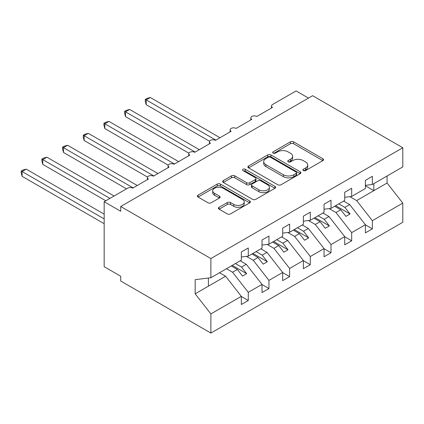 <?xml version="1.0" encoding="UTF-8"?>
<svg xmlns="http://www.w3.org/2000/svg" width="424" height="424" viewBox="0 0 424 424"><rect width="100%" height="100%" fill="white"/><g stroke="black" fill="none" stroke-linecap="round" stroke-linejoin="round"><path stroke-width="0.64" d="M303.33 170.57A1.606 0.927 0 0 0 305.603 170.57L322.86 160.611A2.295 1.325 0 0 0 323.533 159.673A2.295 1.325 0 0 0 322.86 158.735L293.625 141.86A2.295 1.325 0 0 0 290.382 141.86L273.125 151.819A1.606 0.927 0 0 0 272.653 152.476A1.606 0.927 0 0 0 273.125 153.133A1.606 0.927 0 0 0 275.399 153.133L277.63 151.845A7.351 4.245 0 0 1 288.023 151.845L290.461 153.249A7.351 4.245 0 0 1 292.613 156.249A7.351 4.245 0 0 1 290.461 159.249L288.23 160.537A1.606 0.927 0 0 0 287.758 161.194A1.606 0.927 0 0 0 288.23 161.851A1.606 0.927 0 0 0 290.504 161.851L292.735 160.564A7.351 4.245 0 0 1 303.128 160.564L305.566 161.968A7.351 4.245 0 0 1 307.718 164.968A7.351 4.245 0 0 1 305.566 167.968L303.33 169.261A1.606 0.927 0 0 0 302.858 169.918A1.606 0.927 0 0 0 303.33 170.57L303.33 169.261M219.086 207.304A2.295 1.325 0 0 0 218.413 208.237A2.295 1.325 0 0 0 219.086 209.175L227.291 213.913A2.295 1.325 0 0 0 230.534 213.913L249.699 202.847A2.295 1.325 0 0 0 250.372 201.909A2.295 1.325 0 0 0 249.699 200.971L220.469 184.096A2.295 1.325 0 0 0 217.221 184.096L198.056 195.162A2.295 1.325 0 0 0 197.383 196.1A2.295 1.325 0 0 0 198.056 197.033L207.961 202.757A2.295 1.325 0 0 0 211.21 202.757L219.415 198.019A2.295 1.325 0 0 0 220.088 197.081A2.295 1.325 0 0 0 219.415 196.142L214.502 193.307A6.143 3.546 0 0 1 212.7 190.8A6.143 3.546 0 0 1 216.494 187.525A6.143 3.546 0 0 1 223.188 188.293L242.433 199.402A6.143 3.546 0 0 1 244.229 201.909A6.143 3.546 0 0 1 240.44 205.19A6.143 3.546 0 0 1 233.746 204.421L230.534 202.566A2.295 1.325 0 0 0 227.291 202.566L219.086 207.304L219.086 209.175M365.409 185.357L372.357 184.488L402.8 166.913L402.8 147.764L312.631 95.702L120.713 206.509L120.713 211.285L104.172 201.729L127.746 188.118A3.509 2.025 0 0 1 132.712 188.118L148.427 179.045A3.509 2.025 0 0 1 147.398 177.614A3.509 2.025 0 0 1 149.566 175.743A3.509 2.025 0 0 1 153.393 176.177L169.107 167.104A3.509 2.025 0 0 1 168.079 165.673A3.509 2.025 0 0 1 170.247 163.802A3.509 2.025 0 0 1 174.073 164.242L189.788 155.168A3.509 2.025 0 0 1 188.76 153.732A3.509 2.025 0 0 1 190.927 151.861A3.509 2.025 0 0 1 194.754 152.301L210.468 143.227A3.509 2.025 0 0 1 209.44 141.791A3.509 2.025 0 0 1 211.608 139.92A3.509 2.025 0 0 1 215.434 140.36L231.149 131.286A3.509 2.025 0 0 1 230.121 129.855A3.509 2.025 0 0 1 232.288 127.979A3.509 2.025 0 0 1 236.115 128.419L251.829 119.345A3.509 2.025 0 0 1 250.801 117.914A3.509 2.025 0 0 1 252.969 116.043A3.509 2.025 0 0 1 256.796 116.478L272.51 107.405A3.509 2.025 180 0 1 271.482 105.974A3.509 2.025 180 0 1 272.51 104.543L296.09 90.927L308.497 98.092M402.8 147.764L210.882 258.566L120.713 206.509M277.794 184.753A2.295 1.325 0 0 0 281.043 184.753L300.203 173.692A2.295 1.325 0 0 0 300.876 172.754A2.295 1.325 0 0 0 300.203 171.815L270.973 154.935A2.295 1.325 0 0 0 267.724 154.935L248.565 166.001A2.295 1.325 0 0 0 247.892 166.939A2.295 1.325 0 0 0 248.565 167.877L277.794 184.753M243.604 170.92A1.606 0.927 0 0 1 245.231 171.148L245.231 169.234L274.953 186.396A2.295 1.325 0 0 1 275.626 187.328A2.295 1.325 0 0 1 274.953 188.267L255.789 199.333A2.295 1.325 0 0 1 252.54 199.333L223.31 182.458L223.31 180.582A2.295 1.325 0 0 0 222.637 181.52A2.295 1.325 0 0 0 223.31 182.458M223.31 180.582L231.509 175.843A2.295 1.325 0 0 1 234.758 175.843L246.614 182.691A2.295 1.325 0 0 0 249.863 182.691L255.301 179.548A2.295 1.325 0 0 0 255.974 178.61A2.295 1.325 0 0 0 255.301 177.672L242.963 170.549A1.606 0.927 0 0 1 242.491 169.892A1.606 0.927 0 0 1 243.482 169.033A1.606 0.927 0 0 1 245.231 169.234M210.882 258.566L210.882 277.715L241.325 260.14L241.325 251.973L248.273 247.961L248.273 256.128L241.325 256.997M248.273 256.128L262.006 248.199L262.006 240.037L268.954 236.025L268.954 244.192L262.006 245.056M268.954 244.192L282.686 236.263L282.686 228.096L289.634 224.084L289.634 232.251L282.686 233.115M289.634 232.251L303.367 224.323L303.367 216.155L310.315 212.143L310.315 220.31L303.367 221.174M310.315 220.31L324.047 212.382L324.047 204.214L330.996 200.202L330.996 208.369L324.047 209.233M330.996 208.369L344.728 200.441L344.728 192.273L351.676 188.261L351.676 196.429L344.728 197.298M241.325 296.487L248.273 300.499L248.273 292.332L262.006 284.403L246.286 264.295L240.207 260.787M226.474 268.715L232.559 272.224L248.273 292.332M262.006 284.546L268.954 288.559L268.954 280.391L282.686 272.462L266.966 252.359L260.887 248.846M246.434 256.361L253.239 260.283L268.954 280.391M282.686 272.606L289.634 276.618L289.634 268.45L303.367 260.522L287.652 240.419L281.568 236.905M267.115 244.42L273.92 248.347L289.634 268.45M303.367 260.67L310.315 264.677L310.315 256.515L324.047 248.586L308.333 228.478L302.248 224.969M287.795 232.479L294.601 236.407L310.315 256.515M324.047 248.729L330.996 252.741L330.996 244.574L344.728 236.645L329.013 216.537L322.929 213.028M308.476 220.538L315.281 224.466L330.996 244.574M344.728 236.788L351.676 240.8L351.676 232.633L365.409 224.704L365.409 232.871L372.357 228.859L372.357 220.692L402.8 203.117L402.8 222.271L210.882 333.073L120.713 281.011L120.713 276.236L104.172 266.685L104.172 201.729M329.156 208.597L335.962 212.525L351.676 232.633M372.357 184.488L372.357 176.326L365.409 180.333L365.409 188.5L351.676 196.429M365.409 224.847L372.357 228.859M349.837 196.657L356.642 200.584L372.357 220.692M210.882 277.715L195.167 279.676L195.167 293.811L225.605 276.236L219.526 272.727M225.605 276.236L241.325 296.344L241.325 304.512L248.273 300.499M268.954 288.559L262.006 292.571L262.006 284.403M289.634 276.618L282.686 280.63L282.686 272.462M310.315 264.677L303.367 268.689L303.367 260.522M330.996 252.741L324.047 256.753L324.047 248.586M351.676 240.8L344.728 244.812L344.728 236.645M195.167 293.811L210.882 313.919L241.325 296.344M210.882 313.919L210.882 333.073M232.559 272.224L237.355 269.457L242.523 276.072L246.662 273.681L241.489 267.067L246.286 264.295M231.276 265.943L237.355 269.457M235.41 263.558L241.489 267.067M253.239 260.283L258.036 257.516L263.203 264.131L267.343 261.74L262.17 255.126L266.966 252.359M251.957 254.003L258.036 257.516M256.091 251.618L262.17 255.126M273.92 248.347L278.716 245.576L283.889 252.19L288.023 249.805L282.85 243.185L287.652 240.419M272.637 242.067L278.716 245.576M276.771 239.677L282.85 243.185M294.601 236.407L299.397 233.635L304.57 240.249L308.704 237.864L303.531 231.25L308.333 228.478M293.318 230.126L299.397 233.635M297.452 227.736L303.531 231.25M315.281 224.466L320.078 221.694L325.25 228.308L329.384 225.923L324.212 219.309L329.013 216.537M313.999 218.185L320.078 221.694M318.132 215.795L324.212 219.309M335.962 212.525L340.758 209.753L345.931 216.373L350.065 213.982L344.892 207.368L349.694 204.596L365.409 224.704M334.679 206.244L340.758 209.753M338.813 203.859L344.892 207.368M349.694 204.596L343.61 201.087M356.642 200.584L387.08 183.009L402.8 203.117M365.409 185.781L373.846 190.652L373.846 183.629M387.08 175.987L387.08 183.009M208.401 286.168L208.401 278.027M335.67 205.672L350.065 213.982M314.99 217.613L329.384 225.923M294.309 229.554L308.704 237.864M273.628 241.489L288.023 249.805M252.948 253.43L267.343 261.74M232.267 265.371L246.662 273.681M303.971 170.798L305.566 169.881A7.351 4.245 0 0 0 307.718 166.881L307.718 164.968M292.613 156.249L292.613 158.163A7.351 4.245 0 0 1 290.461 161.162L288.871 162.079M322.828 160.627L293.625 143.768A2.295 1.325 0 0 0 290.382 143.768L273.766 153.361M300.176 173.708L270.973 156.848A2.295 1.325 0 0 0 267.724 156.848L248.591 167.893M296.143 173.405A1.606 0.927 0 0 0 296.615 172.754A1.606 0.927 0 0 0 296.143 172.096L270.486 157.283A1.606 0.927 0 0 0 268.212 157.283L265.859 158.64A7.351 4.245 0 0 0 263.707 161.639A7.351 4.245 0 0 0 265.859 164.639L283.396 174.768A7.351 4.245 0 0 0 293.79 174.768L296.143 173.405L296.143 175.319A1.606 0.927 0 0 0 296.615 174.662L296.615 172.754M263.707 161.639L263.707 163.553A7.351 4.245 0 0 0 265.859 166.553L265.859 164.639M296.143 175.319L293.79 176.676A7.351 4.245 0 0 1 283.396 176.676L265.859 166.553M223.342 182.474L231.509 177.757L231.509 175.843M255.974 178.61L255.974 180.523A2.295 1.325 0 0 1 255.301 181.461L249.863 184.599A2.295 1.325 0 0 1 246.614 184.599L234.758 177.757A2.295 1.325 0 0 0 231.509 177.757M245.231 171.148L274.922 188.288M258.916 189.793A6.143 3.546 0 0 0 265.61 190.562A6.143 3.546 0 0 0 269.404 187.286A6.143 3.546 0 0 0 267.602 184.774L260.824 180.863A2.295 1.325 0 0 0 257.575 180.863L252.137 184A2.295 1.325 0 0 0 251.464 184.938A2.295 1.325 0 0 0 252.137 185.876L258.916 189.793L258.916 191.701A6.143 3.546 0 0 0 265.61 192.47A6.143 3.546 0 0 0 269.404 189.194L269.404 187.286M251.464 184.938L251.464 186.852A2.295 1.325 0 0 0 252.137 187.79L252.137 185.876M258.916 191.701L252.137 187.79M244.229 201.909L244.229 203.822A6.143 3.546 0 0 1 240.44 207.097A6.143 3.546 0 0 1 233.746 206.329L230.534 204.479A2.295 1.325 0 0 0 227.291 204.479L219.118 209.196M212.7 190.8L212.7 192.708A6.143 3.546 0 0 0 214.502 195.22L214.502 193.307M219.383 198.04L214.502 195.22M249.667 202.868L220.469 186.009A2.295 1.325 0 0 0 217.221 186.009L198.088 197.054M145.284 99.386L146.195 99.91L146.195 104.686L145.284 101.294L145.284 99.386L146.937 98.432L150.329 97.52L146.195 99.91L215.848 140.121M146.195 104.686L209.562 141.272M150.329 97.52L219.982 137.731M124.603 111.321L125.515 111.846L125.515 116.627L124.603 113.229L124.603 111.321L126.257 110.367L129.649 109.461L125.515 111.846L195.167 152.062M125.515 116.627L188.881 153.207M129.649 109.461L199.301 149.672M103.922 123.262L104.834 123.787L104.834 128.562L103.922 125.17L103.922 123.262L105.576 122.308L108.968 121.402L104.834 123.787L174.487 164.003M104.834 128.562L168.201 165.148M108.968 121.402L178.621 161.613M83.242 135.203L84.153 135.728L84.153 140.503L83.242 137.111L83.242 135.203L84.895 134.249L88.287 133.343L84.153 135.728L153.801 175.939M84.153 140.503L147.52 177.089M88.287 133.343L157.94 173.554M62.561 147.144L63.473 147.669L63.473 152.444L62.561 149.052L62.561 147.144L64.215 146.19L67.607 145.278L63.473 147.669L133.12 187.88M63.473 152.444L126.506 188.839M67.607 145.278L137.259 185.495M41.881 159.085L42.792 159.609L42.792 164.385L41.881 160.993L41.881 159.085L43.534 158.131L46.926 157.219L42.792 159.609L109.959 198.39M42.792 164.385L105.825 200.775M46.926 157.219L114.098 195.999M21.2 171.02L22.112 171.55L22.112 176.326L21.2 172.934L21.2 171.02L22.854 170.066L26.246 169.16L22.112 171.55L104.172 218.927M22.112 176.326L104.172 223.702M26.246 169.16L104.172 214.152M305.566 169.881L305.566 167.968M288.23 161.851L288.23 160.537M290.461 161.162L290.461 159.249M273.125 153.133L273.125 151.819M290.382 143.768L290.382 141.86M293.625 143.768L293.625 141.86M322.86 160.611L322.86 158.735M248.565 167.877L248.565 166.001M267.724 156.848L267.724 154.935M270.973 156.848L270.973 154.935M300.203 173.692L300.203 171.815M283.396 176.676L283.396 174.768M293.79 176.676L293.79 174.768M234.758 177.757L234.758 175.843M246.614 184.599L246.614 182.691M249.863 184.599L249.863 182.691M255.301 181.461L255.301 179.548M274.953 188.267L274.953 186.396M227.291 204.479L227.291 202.566M230.534 204.479L230.534 202.566M233.746 206.329L233.746 204.421M219.415 198.019L219.415 196.142M198.056 197.033L198.056 195.162M217.221 186.009L217.221 184.096M220.469 186.009L220.469 184.096M249.699 202.847L249.699 200.971M250.801 119.939L250.801 117.914M271.482 107.998L271.482 105.974M230.121 131.88L230.121 129.855M209.44 143.821L209.44 141.791M188.76 155.756L188.76 153.732M168.079 167.697L168.079 165.673M147.398 179.638L147.398 177.614"/></g></svg>
